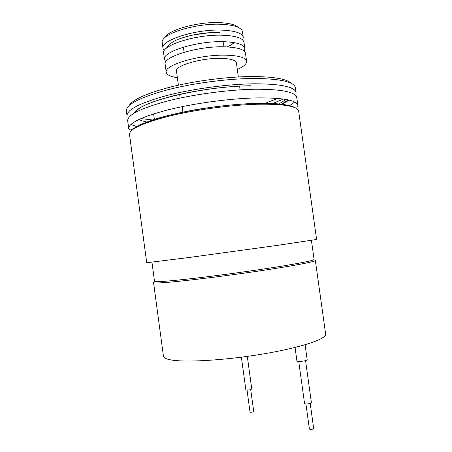 <?xml version="1.0" encoding="UTF-8"?>
<svg xmlns="http://www.w3.org/2000/svg" width="452" height="452" viewBox="0 0 452 452"><rect width="100%" height="100%" fill="white"/><g stroke="black" fill="none" stroke-linecap="round" stroke-linejoin="round"><path stroke-width="0.68" d="M305.1 344.763L307.179 359.724C307.546 360.538 300.326 361.803 297.789 361.363L296.93 360.99L295.054 347.469M305.558 360.594L311.405 402.675L309.931 403.529C307.083 404.128 305.292 404.111 304.558 403.489L298.727 361.436M310.208 403.45L313.688 428.524L312.773 429.123C310.999 429.513 309.874 429.485 309.405 429.021L305.925 403.958M247.3 356.391L251.77 388.997L250.284 389.743C247.877 390.229 246.397 390.251 245.848 389.81L241.379 357.187M250.724 389.624L253.719 411.495L252.798 412.009C251.295 412.331 250.368 412.326 250.012 412.004L247.024 390.132M164.149 50.63L162.991 48.387C160.211 40.403 195.417 28.968 221.774 30.109C235.159 30.725 242.328 33.149 243.283 37.392L242.769 39.861M243.283 37.392L242.475 31.595C241.255 27.363 234.085 24.922 220.971 24.272C194.914 23.024 160.019 34.375 162.212 42.59L162.991 48.387M164.85 37.685C167.884 30.081 197.733 21.606 219.469 22.64C229.339 23.075 235.724 24.719 238.611 27.578M146.719 262.748L188.298 257.589L276.449 245.509L316.603 239.475L298.676 111.26C297.619 106.152 283.686 103.819 256.883 104.248C230.463 104.994 195.094 109.779 169.127 116.13C142.549 123.017 129.34 129.119 129.504 134.436L146.719 262.748M311.428 240.402L314.089 259.471C313.869 260.493 301.292 263.013 276.364 267.036C251.871 270.923 218.661 275.483 193.806 278.364C168.285 281.251 155.189 282.24 154.516 281.33L151.951 262.245M153.556 282.59C153.595 282.969 155.674 283.065 159.793 282.873C175.472 282.314 236.526 274.76 277.172 268.194C302.416 264.092 315.14 261.505 315.349 260.431L325.638 334.068C326.819 338.87 301.382 347.543 263.194 353.956C225.056 360.397 184.133 362.713 170.138 359.781C165.867 358.922 163.635 357.758 163.454 356.283L153.556 282.59M129.091 105.632C132.882 99.361 147.341 92.999 172.461 86.547C196.852 80.614 227.893 76.699 251.606 76.541C273.573 76.608 286.817 78.897 291.331 83.405M253.312 78.462C226.842 78.671 191.501 83.439 165.624 90.31C139.154 97.796 126.063 104.689 126.362 111L127.012 115.848C126.741 109.74 139.854 103.011 166.347 95.649C192.247 88.886 227.588 84.112 254.052 83.795C280.907 83.84 294.913 86.807 296.077 92.688L295.399 87.846C294.207 81.761 280.178 78.637 253.312 78.462M140.849 118.593L153.16 120.017M177.37 77.687C170.506 76.682 166.788 74.874 166.229 72.269C163.579 65.241 198.92 54.562 225.22 55.155C238.577 55.483 245.696 57.517 246.589 61.257C246.747 63.918 243.656 66.659 237.311 69.472M166.229 72.269L165.149 64.303C162.454 56.958 197.75 46.025 224.073 46.805C237.436 47.228 244.572 49.392 245.487 53.296L246.589 61.257M178.387 85.168L176.483 71.128C174.602 65.845 200.778 57.98 220.282 58.37C230.328 58.585 235.701 60.099 236.407 62.918L238.345 76.959M278.138 104.214C281.438 102.581 283.924 100.971 285.585 99.383M138.922 119.475C140.951 120.554 143.776 121.441 147.392 122.125M272.014 103.734L283.489 99.056M277.827 98.417L266.827 102.581M234.515 42.686L229.384 45.951M244.814 48.426L243.961 42.262C243.012 38.121 235.854 35.776 222.48 35.222C196.134 34.194 160.901 45.471 163.652 53.263L164.488 59.427C161.771 51.884 197.038 40.799 223.367 41.686C236.735 42.172 243.888 44.415 244.814 48.426L244.216 51.121M289.178 105.983L294.693 102.05M297.868 105.502L296.772 97.632C295.636 91.954 281.647 89.157 254.804 89.236C228.356 89.671 193.004 94.445 167.087 101.101C140.572 108.333 127.436 114.898 127.679 120.797L128.735 128.673C128.537 123.113 141.713 116.814 168.263 109.785C194.213 103.305 229.571 98.519 256.007 97.909C282.828 97.626 296.783 100.158 297.868 105.502C297.958 107.751 294.614 107.672 287.828 105.254C280.489 103.661 269.42 103.045 254.629 103.395C235.695 104.152 215.638 106.305 194.467 109.853C181.122 112.356 169.161 115.09 158.584 118.045C150.267 120.701 144.188 122.927 140.335 124.741C128.492 131.238 130.651 130.509 128.735 128.673M280.743 104.525L288.512 99.965M285.353 105.316C278.33 103.813 267.991 103.237 254.329 103.581C214.875 104.395 157.33 115.61 140.741 125.125M285.997 99.457L281.991 102.09M134.182 113.096C137.374 107.401 150.911 101.519 174.794 95.457C197.976 89.875 227.678 86.066 250.38 85.75M130.865 124.486L137.233 126.797M193.089 34.962L210.683 32.555M182.156 106.638L182.913 112.215M224 46.799L223.452 42.816M227.277 46.906L234.464 42.674M289.229 100.135L281.15 104.581M180.054 97.412L179.636 94.338M135.82 112.158C139.702 101.327 205.174 86.027 250.244 85.835M240.119 89.841L239.611 86.123M144.595 123.289L143.866 123.17M165.782 61.862L164.488 59.427M219.932 32.358C206.31 32.245 193.371 34.211 181.116 38.256C169.884 41.787 166.477 47.652 166.635 48.07M184.094 52.268L183.399 47.155M153.623 113.881L154.392 119.605"/></g></svg>
